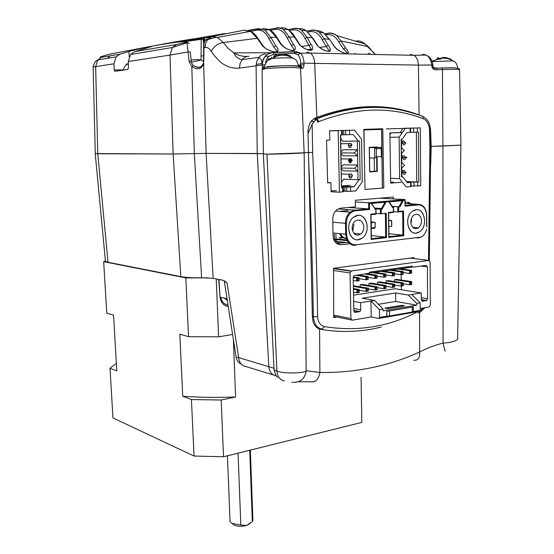 <?xml version="1.0" encoding="UTF-8"?>
<svg xmlns="http://www.w3.org/2000/svg" width="554" height="554" viewBox="0 0 554 554"><rect width="100%" height="100%" fill="white"/><g stroke="black" fill="none" stroke-linecap="round" stroke-linejoin="round"><path stroke-width="0.83" d="M250.387 523.357L246.675 525.469L252.326 521.57L252.949 520.116M230.048 520.712L230.305 522.069L231.863 523.391L240.817 524.998L246.675 525.469C241.696 526.695 237.431 526.542 233.885 525.012L232.728 524.084M238.054 453.158L240.817 524.998M249.729 450.257L252.326 521.57M361.049 377.26L361.831 422.397L223.525 456.766L194.032 456.053L112.968 417.945L110.017 368.278L116.811 370.889L113.556 315.101L106.742 313.142L103.681 261.689L105.398 260.796M232.59 334.464L218.608 336.818L188.54 336.7L179.808 334.187L182.751 396.235L191.435 399.572L194.032 456.053M188.54 336.7L185.832 277.893L103.681 261.689M218.608 336.818L216.24 278.953M208.207 277.845L185.832 277.893M223.525 456.766L221.198 400.002L235.602 396.976L233.393 339.616M110.017 368.278L116.375 363.362M221.198 400.002L191.435 399.572M235.602 396.976C216.981 397.696 199.364 397.453 182.751 396.235M274.001 368.265L238.67 357.614L226.988 282.595L224.349 281.487L224.245 280.767L236.115 357.081L238.67 357.614C239.273 362.808 241.738 365.799 246.066 366.575L273.558 375.016M226.406 282.263L222.722 280.185L213.158 278.371L201.608 277.748L194.322 153.603L206.109 153.389L173.132 153.998L95.281 153.569L97.76 153.749L108.023 262.291L105.454 261.343L105.398 260.768M220.042 297.076L218.92 279.465M381.332 327.019C361.533 332.047 341.306 332.809 320.641 329.305L319.568 329.055L319.893 372.496L306.161 370.758C304.894 373.417 284.618 373.728 276.945 371.201L266.931 154.171L266.557 154.171M291.889 382.267C300.164 382.904 304.922 379.068 306.161 370.758L304.16 152.814L266.931 154.171C276.377 154.234 302.041 153.299 304.16 152.814L308.557 152.385L304.16 152.814L300.545 68.017L301.965 68.301C303.059 68.599 303.751 67.429 304.042 64.776L304.007 63.184L418.402 65.102L419.108 114.927C387.239 103.079 353.161 103.903 316.86 117.393L315.032 118.141L311.355 121.007C308.876 124.747 307.768 128.999 308.038 133.756L312.38 316.639C312.581 323.134 314.984 327.269 319.568 329.055M347.981 210.61L339.74 211.372M227.957 304.721C224.114 304.381 221.745 301.916 220.845 297.332M224.474 298.114L227.334 300.732M263.385 153.673L206.109 153.389L213.158 278.371M460.907 145.113L430.763 146.429L431.185 146.422L430.555 129.407L429.558 124.56M219.474 279.645L218.678 279.424L220.049 297.124C220.783 302.519 223.504 305.593 228.206 306.355M227.008 298.668L220.291 297.214C221.205 302.948 223.851 306.03 228.22 306.445M201.608 277.748C192.522 277.879 185.597 277.506 180.819 276.619L108.023 262.291M274.036 368.957L274.078 369.726L276.945 371.201C277.464 376.658 279.909 379.885 284.271 380.889M430.714 164.296L431.185 146.422L442.916 146.048L443.075 343.051C434.08 345.481 426.261 348.459 419.627 351.984L419.607 312.096M445.215 350.571C445.243 352.24 444.53 349.733 443.075 343.051C450.693 342.884 459.127 340.225 457.646 338.224L460.907 145.203M224.924 281.162L225.056 281.993M236.073 356.838L236.115 357.081C236.703 360.509 238.449 362.884 241.35 364.213M298.537 381.741L311.265 381.782C315.648 382.405 318.522 379.31 319.893 372.496C355.592 372.932 388.839 366.097 419.627 351.984C420.022 357.939 418.035 360.682 413.672 360.211M313.841 381.81L311.265 381.782M431.85 66.452L433.034 66.445L432.951 64.998L431.774 65.005L431.85 66.452C432.425 68.918 434.156 70.012 437.058 69.742L442.438 69.555L442.916 146.048L460.935 145.12L459.578 69.846C459.481 69.278 453.761 69.181 442.438 69.555L442.411 68.017L435.209 68.121M435.673 68.184L436.753 68.114M180.819 276.619L173.132 153.998L194.322 153.603L191.816 66.625L189.053 61.314L188.104 51.931L170.002 55.075L172.322 47.519L176.539 44.486L134.629 51.64L152.031 46.425C151.083 46.418 137.863 48.939 128.86 51.48L119.927 54.154L116.008 56.924L113.944 63.793L114.214 69.88L114.962 71.307L127.745 69.485L128.424 67.823L128.299 61.556L170.002 55.075L173.132 153.998L97.76 153.749L95.648 66.639L93.148 66.778M379.961 107.511L361.665 106.97M266.931 154.171L263.385 153.929M259.043 153.506L206.109 153.389L203.657 63.045C201.857 69.25 197.91 70.441 191.816 66.625L193.228 65.49L191.462 62.713L190.271 51.965L188.104 51.931L187.01 42.824L172.322 47.512L130.578 54.486L128.299 61.556M262.374 63.592L256.17 64.306M410.376 54.375L414.067 55.317C416.753 57.297 418.201 60.559 418.402 65.102L431.774 65.005C431.247 60.885 429.786 57.851 427.383 55.899L426.171 55.033L423.651 54.417L421.158 55.151M422.016 116.056L420.811 115.544M247.285 56.425C242.534 56.626 238.054 55.442 233.85 52.872L228.2 48.447L223.2 42.513C217.722 43.524 213.761 46.439 211.309 51.252C212.861 54.389 220.624 63.142 224.031 64.506C228.594 67.359 233.733 68.558 239.439 68.094L262.333 64.922L262.416 67.74M109.173 54.292L109.609 54.181C100.745 56.591 98.072 57.623 101.59 57.284L97.726 59.977L95.648 66.639L113.944 63.793M191.04 59.936C195.652 59.534 198.983 59.555 201.026 60.005C202.951 60.815 203.782 61.418 203.533 61.819L203.436 62.789C201.857 67.588 198.457 68.488 193.228 65.49M142.108 47.99L151.297 46.356M263.309 46.155L262.34 45.587C264.653 48.489 270.359 51.515 275.38 52.083C278.807 51.176 278.953 49.077 275.816 45.795L273.911 47.111L276.771 50.767C277.194 51.944 275.781 52.201 272.526 51.543M281.543 44.562L280.677 44.057C283.669 47.589 287.658 49.777 292.657 50.615C295.968 50.123 296.21 48.032 293.391 44.334L291.425 45.58L293.911 49.306C293.793 50.49 292.54 50.746 290.164 50.089M299.659 44.341L298.876 43.87C301.916 47.499 305.822 49.68 310.579 50.414C313.425 49.853 313.522 47.789 310.877 44.202L308.883 45.414L311.362 49.167C311.265 50.289 310.157 50.525 308.038 49.895M317.622 45.428L316.909 44.978C320.15 48.648 324.111 50.802 328.792 51.439C331.084 50.92 330.883 48.897 328.203 45.352L326.209 46.571L329.034 50.31C329.561 51.224 328.626 51.446 326.216 50.982M348.293 53.295C348.639 52.221 347.683 50.372 345.426 47.741L343.459 48.987L347.095 52.678C347.905 53.475 347.143 53.662 344.81 53.253M355.211 54.057L355.031 53.336M437.058 69.742L436.864 68.204C433.443 67.623 432.168 67.034 433.034 66.445M453.352 67.72L442.411 68.017C454.218 67.408 459.952 67.969 459.612 69.686M356.367 41.003C359.567 40.629 362.496 41.633 365.141 44.015L367.288 46.439L368.839 47.097L370.301 49.112M369.996 53.239L369.511 54.361M343.459 48.987L338.764 41.959C335.641 36.543 331.721 34.099 327.005 34.632L327.462 33.441L328.383 33.15C331.34 32.728 334.09 33.538 336.631 35.581L340.883 40.92L367.288 46.439L375.536 54.493M134.629 51.64L130.578 54.486M176.539 44.486L186.878 42.146L187.01 42.824C188.81 43.032 189.468 43.267 189.004 43.544M189.053 61.314L191.178 61.335M248.988 56.273C246.329 56.273 244.058 57.387 242.181 59.617L240.117 63.475L239.439 68.094M262.34 45.587L257.229 38.351L223.2 42.513L217.5 37.43L212.147 36.55L206.947 40.56L205.562 43.808L205.132 47.492C207.168 46.889 209.703 48.766 211.309 51.252M203.657 47.713L203.533 61.819L203.664 43.69L203.657 47.713L205.132 47.492M262.374 67.069L262.361 66.549L264.3 66.328M265.636 63.191C265.712 60.732 266.737 58.461 268.704 56.376L273.953 54.257L273.288 52.54C269.867 52.782 267.298 53.904 265.595 55.906C263.413 58.101 262.333 61.106 262.333 64.922L264.84 64.707M300.213 67.006L298.613 66.175C299.506 65.31 272.028 65.836 266.917 66.764M300.351 53.205L295.157 51.55L294.534 51.827L294.049 53.357L297.99 54.791L300.254 53.177L300.649 53.482C302.726 55.58 303.841 58.814 304.007 63.184L300.587 63.288C300.51 59.486 299.645 56.653 297.99 54.791M300.587 63.288L300.614 64.88L304.042 64.776M298.53 65.192L300.614 64.88L300.316 66.494M301.965 68.301L301.424 67.013L300.116 66.487M188.914 43.226L186.878 42.146C181.871 40.096 151.38 46.259 109.609 54.181M110.405 55.774L107.365 58.364M184.711 41.661L201.22 39.32L203.283 39.625L203.664 43.69M247.68 31.696L246.004 31.8M147.496 47.028L146.526 47.201M207.598 39.632L215.388 37.402L217.5 37.43L250.609 31.329L257.229 38.351L258.053 38.6L262.949 45.712C267.298 51.889 279.722 53.052 277.596 51.148L276.771 50.767M273.911 47.111L268.835 38.517C265.788 32.374 261.917 29.597 257.208 30.186L250.595 31.322M280.677 44.057L276.211 37.222L276.958 37.478L281.28 44.209C283.703 47.187 286.827 49.188 290.649 50.22C294.146 50.504 295.427 50.324 294.499 49.673L293.911 49.306M291.425 45.58L287.221 38.018C284.14 31.675 280.144 28.801 275.241 29.383L270.38 30.207M301.681 46.425L308.883 45.414L305.012 38.448C301.902 32.16 297.858 29.314 292.886 29.888L289.472 30.449M319.651 47.457L326.209 46.571L322.199 39.77C319.076 33.794 315.053 31.086 310.136 31.647L307.982 31.987M335.586 48.066L334.879 47.325C337.324 49.985 340.648 51.965 344.851 53.26C341.285 52.249 338.072 50.303 335.218 47.415L329.706 39.646M294.943 51.57L273.385 52.54M338.764 41.959L340.883 40.92L345.426 47.741M334.879 47.325L329.616 39.493L323.751 32.998L329.118 39.292L324.319 38.759L328.203 45.352M316.909 44.978L312.137 37.727L312.795 38.094M292.886 29.888L293.315 28.718L294.174 28.351L296.847 28.296L299.492 29.03L301.556 30.214L307.11 37.437L312.137 37.727L306.092 30.615L312.726 37.956L317.373 45.109C319.956 49.798 331.701 52.962 329.782 50.677L329.034 50.317M305.012 38.448L307.11 37.437L310.877 44.202M298.876 43.87L294.499 37.028L295.24 37.409M275.241 29.383L275.663 28.219L277.492 27.714L280.005 27.929L282.45 28.863L283.399 29.438L289.299 36.993L294.499 37.028L288.606 29.861L292.934 33.856L299.423 44.022C302.2 48.433 311.23 51.841 311.95 49.528L311.362 49.167L307.442 49.694M287.221 38.018L289.299 36.993L293.391 44.334M257.208 30.186L257.617 29.03L258.399 28.614L264.833 29.992L270.864 37.443L276.211 37.222L269.521 29.729C272.388 31.204 274.867 33.787 276.958 37.478L277.042 37.63M268.835 38.517L270.864 37.443L275.816 45.795M258.164 38.794L258.053 38.6C255.906 35.054 253.427 32.631 250.609 31.329L244.362 30.124L210.236 36.883L205.686 39.957L204.031 42.928L203.761 61.792M204.343 39.563L203.72 43.392C203.74 40.996 203.948 39.722 204.343 39.563L205.686 39.957L207.591 39.632M306.881 52.09L310.413 53.094L300.254 53.177C297.477 51.799 295.566 51.349 294.534 51.827L273.551 52.651C270.096 52.921 267.506 54.022 265.775 55.947C263.697 58.101 262.554 61.092 262.333 64.922L262.361 66.549M204.343 39.556L204.571 37.97L203.283 39.625M210.236 36.883L204.571 37.97C200.306 37.589 184.344 40.033 156.671 45.31L156.242 45.49M262.762 28.302L269.521 29.729L264.833 29.992L257.617 29.03L248.884 30.539M280.76 27.839L284.417 27.949L288.018 29.507L283.399 29.438L280.871 28.372L278.032 27.963L268.891 29.369M298.474 28.649L301.778 28.725L304.499 29.674L306.092 30.615L301.556 30.214M310.136 31.647L310.579 30.47L311.473 30.138C314.173 29.701 316.784 30.408 319.298 32.27L324.319 38.759L322.199 39.77M316.424 30.65L319.623 30.962L322.234 32.021L323.751 32.998L319.298 32.27C316.542 30.463 313.633 29.861 310.579 30.47L306.784 31.072M428.491 260.366L429.911 146.713L429.475 129.484C429.066 124.124 427.009 120.537 423.311 118.736C390.847 106.299 356.07 107.241 318.979 121.561L317.837 122.15L316.763 119.325L314.215 121.388L312.144 124.214L312.657 152.433L308.564 152.634M310.967 152.537L309.277 152.537M312.657 152.433C315.094 208.948 316.743 263.711 317.601 316.715C318.01 322.179 320.302 325.482 324.485 326.625C357.572 331.874 388.735 326.867 417.972 311.604M349.775 243.712L341.084 244.723C336.271 244.681 333.577 241.592 333.002 235.457L332.774 219.19C332.829 215.187 334.173 212.05 336.818 209.772L340.613 208.179L355.446 206.843L355.356 200.271L393.305 197.037L393.319 198.934M405.147 202.369L407.086 202.189L411.56 203.893M420.174 310.441L423.699 307.892M344.041 190.825L343.487 190.874M331.112 191.836L330.918 182.661L327.663 182.889L326.562 140.245L329.838 140.114L329.561 130.792L342.711 130.474M401.165 182.321L390.667 183.104L389.871 132.918L400.452 132.524L402.793 128.306L414.531 128.036M337.095 317.006L333.702 317.581L333.563 268.254L413.942 257.589L413.928 258.573M383.797 187.972L365.017 189.44L363.819 129.387L382.793 128.75L383.797 187.972L382.461 187.931M423.311 118.736L422.875 116.465L421.885 116.056C386.013 103.743 356.984 103.432 316.313 118.695L314.88 119.415L316.763 119.325M312.657 152.336L311.036 152.53M308.031 133.493L312.144 124.214M350.204 185.341L341.679 185.971M331.091 190.978L336.5 190.562M408.45 203.706L408.464 202.245M393.326 182.148L390.66 182.342M348.334 242.243L336.735 243.58M385.632 197.688L385.639 198.505M341.686 186.248L346.569 186.393M421.809 116.056L422.515 116.326M429.911 146.311L430.77 146.221L430.77 146.678L429.322 260.477M429.911 146.713L430.77 146.678M324.485 326.625L322.061 329.021C317.033 328.238 314.139 324.118 313.377 316.659L317.601 316.715M327.656 182.585L330.918 182.661M368.071 107.483L345.336 109.117M393.077 236.226L393.077 236.897M318.225 328.529L318.211 328.141M410.078 258.102L428.824 260.408L351.423 270.961L333.563 268.323M428.824 260.408L430.091 261.945L430.333 305.06L429.094 306.964L420.244 308.488M354.498 312.38L359.892 311.646L360.779 309.818L360.654 302.692L370.986 301.03L371.235 316.936L352.337 320.191L350.904 318.647L350.045 272.977L351.423 270.961M369.373 273.074L411.802 267.146L412.1 266.162L413.104 267.18L426.116 265.359L427.39 266.896L427.584 298.744L426.705 300.51L422.557 301.279L421.282 299.79L421.234 292.962L408.215 295.053L395.604 292.955L362.198 298.218L374.622 300.448L370.986 301.03L379.435 309.693L379.545 317.414L378.763 318.446L371.235 316.936M355.239 312.532L353.812 310.974L353.196 277.381L354.006 275.608L368.756 273.385L369.802 272.049L412.1 266.162M353.521 295.157L395.099 288.745L421.234 292.962M360.654 302.692L353.632 301.39M411.657 294.499L420.202 302.837L416.753 303.419L416.767 305.157L395.701 301.445L378.382 304.284M378.763 318.446L419.447 311.348L420.257 310.344L420.202 302.837M401.366 289.756L401.325 286.03M401.262 280.047L401.207 274.659M353.348 285.746L368.299 288.163L368.341 291.072L366.097 291.418L366.049 288.502L368.299 288.163L368.341 291.072M360.19 284.735L374.989 287.159L377.212 286.82L362.385 284.417L360.19 284.735L360.225 286.827M360.01 274.611L360.024 275.283M368.95 283.447L383.818 285.822L386.006 285.497L371.125 283.129L368.95 283.447L368.985 285.483M368.791 273.385L368.805 274.015M377.599 282.173L392.53 284.514L394.69 284.188L379.746 281.854L377.599 282.173L377.627 284.16M377.454 271.945L377.468 272.769M386.145 280.913L401.124 283.219L403.257 282.893L388.264 280.601L386.145 280.913L386.166 282.859M386.013 270.747L386.02 271.536M394.58 279.666L409.614 281.938L411.719 281.619L396.671 279.361L394.58 279.666L394.6 281.571M394.462 269.569L394.469 270.317M416.767 305.157L383.105 310.856L383.077 309.077L374.622 300.448M395.604 292.955L395.701 301.445M408.215 295.053L416.753 303.419M386.214 317.144L386.803 316.154L379.545 317.414M388.95 316.964L389.545 315.974L386.803 316.154L386.747 311.424L413.312 306.902L386.747 311.424M411.303 313.058L412.301 312.013L389.545 315.974L389.483 311.251M412.356 312.581L413.353 311.542L412.301 312.013L412.259 307.366M413.312 306.902L413.353 311.542L420.257 310.344M401.664 305.323L404.468 305.829L387.668 308.654L384.885 308.135L401.664 305.323L401.671 306.3M383.077 309.077L379.435 309.693M353.41 289.264L356.991 289.874L359.262 289.527L353.397 288.53M353.196 277.568L356.783 278.122L359.061 277.796L353.237 276.896M353.355 286.39L366.049 288.502L366.893 289.084L368.244 288.876M355.474 275.248L365.862 276.834L368.112 276.515L357.711 274.936M364.387 274.001L374.823 275.56L377.045 275.241L366.596 273.69M372.392 272.651L383.666 274.299L385.854 273.988L374.573 272.346M381.076 271.439L392.391 273.06L394.559 272.755L383.229 271.135M389.649 270.241L401.006 271.834L403.146 271.529L391.775 269.943M398.118 269.057L409.51 270.629L411.622 270.324L400.217 268.766M359.262 289.527L359.317 292.45L357.039 292.803L356.991 289.874L357.836 290.455L359.207 290.248L359.262 289.527M353.466 292.18L357.039 292.803L357.87 292.214L357.836 290.455M359.061 277.796L359.11 280.733L356.831 281.065L356.783 278.122L357.635 278.71L358.999 278.51L359.061 277.796M353.251 280.49L356.831 281.065L357.662 280.469L357.635 278.71M359.276 290.254L366.097 291.418L366.921 290.829L366.893 289.084M368.112 276.515L368.161 279.431L365.91 279.756L365.862 276.834L366.706 277.416L368.057 277.222L368.112 276.515M359.075 278.69L365.91 279.756L366.734 279.168L366.706 277.416M377.212 286.82L377.253 289.707L375.037 290.047L374.989 287.159L375.834 287.734L377.163 287.533L377.212 286.82M368.306 288.925L375.037 290.047L375.854 289.465L375.834 287.734M377.045 275.241L377.087 278.143L374.864 278.461L374.823 275.56L375.66 276.134L376.997 275.94L377.045 275.241M368.126 277.429L374.864 278.461L375.688 277.879L375.66 276.134M386.006 285.497L386.041 288.364L383.853 288.696L383.818 285.822L384.649 286.397L385.965 286.196L386.006 285.497M377.219 287.616L383.853 288.696L384.677 288.122L384.649 286.397M385.854 273.988L385.896 276.868L383.7 277.187L383.666 274.299L384.497 274.874L385.813 274.687L385.854 273.988M377.059 276.19L383.7 277.187L384.524 276.605L384.497 274.874M394.69 284.188L394.718 287.034L392.564 287.367L392.53 284.514L393.354 285.081L394.656 284.881L394.69 284.188M386.013 286.321L392.564 287.367L393.375 286.792L393.354 285.081M394.559 272.755L394.586 275.615L392.426 275.927L392.391 273.06L393.222 273.628L394.524 273.441L394.559 272.755M385.868 274.964L392.426 275.927L393.243 275.352L393.222 273.628M403.257 282.893L403.284 285.726L401.158 286.051L401.124 283.219L401.948 283.78L403.229 283.586L403.257 282.893M394.697 285.04L401.158 286.051L401.969 285.483L401.948 283.78M403.146 271.529L403.174 274.375L401.034 274.687L401.006 271.834L401.83 272.402L403.118 272.215L403.146 271.529M394.566 273.752L401.034 274.687L401.851 274.112L401.83 272.402M411.719 281.619L411.747 284.437L409.641 284.756L409.614 281.938L410.431 282.498L411.698 282.305L411.719 281.619M403.264 283.773L409.641 284.756L410.445 284.188L410.431 282.498M411.622 270.324L411.643 273.15L409.538 273.454L409.51 270.629L410.334 271.19L411.601 271.003L411.622 270.324M403.153 272.561L409.538 273.454L410.348 272.887L410.334 271.19M359.207 290.248L359.317 292.45M359.234 292L357.87 292.214M358.999 278.51L359.11 280.733M359.034 280.276L357.662 280.469M368.271 290.621L366.921 290.829M368.057 277.222L368.161 279.431M368.085 278.974L366.734 279.168M377.163 287.533L377.253 289.707M377.184 289.264L375.854 289.465M376.997 275.94L377.087 278.143M377.018 277.686L375.688 277.879M385.965 286.196L386.041 288.364M385.986 287.921L384.677 288.122M385.813 274.687L385.896 276.868M385.84 276.418L384.524 276.605M394.656 284.881L394.718 287.034M394.67 286.598L393.375 286.792M394.524 273.441L394.586 275.615M394.538 275.165L393.243 275.352M403.229 283.586L403.284 285.726M403.25 285.289L401.969 285.483M403.118 272.215L403.174 274.375M403.132 273.925L401.851 274.112M411.698 282.305L411.747 284.437M411.712 283.994L410.445 284.188M411.601 271.003L411.643 273.15M411.615 272.707L410.348 272.887M358.223 239.702L362.323 237.978C370.861 232.126 367.295 213.941 357.801 215.409L353.313 217.348C344.927 223.532 348.93 241.406 358.223 239.702M416.269 233.068L419.634 231.738C427.903 226.579 425.029 208.38 416.082 209.786L412.405 211.275C404.219 216.732 407.481 234.702 416.269 233.068M411.47 219.287L411.144 222.833M405.022 205.479L404.995 206.136L418.409 204.89C423.291 205.16 426.005 208.581 426.559 215.153L426.635 225.464M426.642 229.148C425.825 232.514 424.253 235.041 421.926 236.724L418.249 237.964L415.985 237.742M346.956 239.979L338.362 239.03L337.988 239.425L337.552 239.044L333.723 239.473M337.988 239.425L333.979 240.097M392.717 207.452L393.52 207.418L392.765 207.348M392.294 206.621L399.884 206.85L403.333 200.61L388.908 201.885L392.551 207.528M371.319 235.609L385.695 237.07L386.547 237.652L386.242 213.262L380.847 213.768L376.021 213.435M375.183 208.976L375.958 209.149L375.827 213.671L370.785 214.156L371.173 239.418L386.547 237.652M385.002 202.231L381.512 208.491L382.135 209.1L386.013 202.141L371.208 203.457L375.19 209.031M343.21 237.694L340.502 237.998L340.232 237.417L339.422 237.431L339.955 238.04L343.279 237.735M393.569 211.767L398.264 211.905L398.686 211.469L398.638 206.961M397.952 212.064L403.097 211.441L403.52 210.998L398.686 211.469M388.929 233.733L402.917 235.097L403.762 235.672L403.52 210.998M388.818 236.71L388.783 237.396L403.762 235.672M388.527 212.978L388.783 237.396M388.673 212.958L393.575 212.362L393.375 211.981L388.472 212.452M399.884 206.85L392.177 206.441M339.387 233.663C341.216 236.814 343.556 238.455 346.409 238.58C343.882 238.054 341.887 236.447 340.433 233.767M379.836 198.18L404.974 199.578L404.995 206.136M404.974 199.634L368.604 202.778L369.47 203.366L404.946 200.229M348.307 207.487L368.687 208.9L369.553 209.488L369.47 203.366M371.228 238.726L371.173 239.418M370.861 214.689L370.785 214.156M371 214.675L375.889 214.197L375.827 213.671M381.284 213.747L381.221 209.183L380.369 209.197L380.605 208.643L381.512 208.491L374.552 208.02M368.853 208.941L354.747 210.153L368.687 208.9L368.604 202.778L355.384 201.961M360.287 239.162C350.315 243.995 343.909 224.328 353.313 217.348L355.723 215.915C365.986 211.275 371.886 231.392 362.323 237.978L360.287 239.162M352.323 229.875C353.958 234.882 356.769 236.274 360.751 234.058C363.209 231.884 364.172 228.961 363.659 225.305C362.018 220.229 359.172 218.844 355.121 221.164C352.732 223.359 351.797 226.267 352.323 229.875M352.704 231.212L353.909 224.425M355.038 234.356L355.557 233.532M418.159 232.562C408.707 237.264 403.236 217.445 412.405 211.275L414.177 210.264C423.872 205.756 428.893 225.921 419.634 231.738L418.159 232.562M410.95 223.622C412.315 228.276 414.787 229.688 418.374 227.867C420.811 225.838 421.816 222.978 421.365 219.294C420.001 214.585 417.501 213.179 413.852 215.077C411.463 217.126 410.493 219.98 410.95 223.622M410.929 223.511L411.38 218.588M371.111 221.932L375.023 222.265L371.409 222.639L371.208 228.006M375.162 227.521L371.492 227.985L371.215 228.532L374.719 228.158L375.106 227.604L375.093 222.777M388.769 220.353L391.498 220.575L391.546 221.081M388.769 220.852L391.498 220.575L391.602 225.762M391.567 226.434L388.846 226.724M351.499 145.356L350.8 147.129L349.893 147.53L348.203 145.453L348.895 143.638L350.606 143.451M331.562 130.723L345.627 130.398L343.729 130.46L343.812 134.802L353.106 134.511L358.341 141.048L359.511 141L360.162 179.69L343.632 179.24L341.603 182.079M341.347 169.012L343.466 170.805L357.877 171.151L358.022 179.738L359.006 179.766L354.041 186.781L350.557 187.044L350.64 191.317L355.827 190.908L362.288 181.767L361.575 139.13L354.394 130.121L349.512 130.287L349.588 134.643M341.042 153.964L343.168 155.799L357.614 155.868L357.773 165.044L343.348 164.815L341.299 166.865M358.341 141.048L357.358 141.062L357.51 149.732L343.051 149.774L341.001 151.817M340.738 138.618L342.884 141.256L357.358 141.062M351.776 160.722L351.049 162.481L350.176 162.869L348.494 160.819L349.207 158.977L350.917 158.825M352.053 176.02L351.305 177.765L350.46 178.132L348.778 176.11L349.526 174.247L351.222 174.115M342.386 134.802L343.812 134.774M360.162 179.69L359.006 179.766M342.691 130.439L354.394 130.121M343.729 130.46L349.512 130.287M350.64 191.317L344.913 191.324L344.83 187.058L350.557 187.044M344.907 191.082L343.487 191.012M346.846 191.421L346.762 187.141M357.614 155.868L357.51 149.732L354.29 152.966L357.614 155.868M354.56 168.298L357.877 171.151L357.773 165.044L354.56 168.298L341.326 168.035M345.675 130.405L345.758 134.761M341.693 186.698L346.707 186.92L344.83 187.058M346.534 186.456L354.041 186.781M341.022 152.952L354.29 152.966M331.569 191.795L339.436 192.196L338.189 130.675L329.568 130.903M342.767 191.933L342.684 187.633L343.418 187.391L343.501 191.677L339.436 192.196M338.189 130.675L329.568 130.862M342.684 187.633L341.493 187.723L340.44 134.982L341.638 134.941L341.555 130.557M343.418 187.391L341.707 187.314M342.303 130.522L342.386 134.885L341.638 134.941M341.493 187.723L340.668 134.975M341.444 174.018L349.526 174.247C350.841 173.45 351.845 174.011 352.524 175.93L349.539 176.117M341.139 158.908L349.207 158.977C350.627 158.188 351.638 158.749 352.247 160.66L349.809 160.84C352.621 163.16 351.098 157.225 348.494 160.819M340.842 143.721L348.895 143.638C350.599 142.98 351.624 143.534 351.963 145.314L351.208 145.37C351.416 144.656 351.084 144.67 350.197 145.404L348.203 145.453M351.485 160.743L349.255 160.819C351.956 158.16 351.894 163.333 349.809 160.84M404.095 174.441L402.557 172.495L403.333 170.639L404.053 170.341L405.583 172.294L405.5 173M401.906 176.678L401.823 168.056M401.768 162.696L401.671 153.257M401.615 147.876L401.532 139.227M389.905 134.58L391.117 132.87M403.949 159.767L402.412 157.793L403.16 155.958L403.908 155.646L405.445 157.62M403.804 145.023L402.266 143.022L402.993 141.208L403.762 140.882L405.299 142.884M407.093 182.356L411.054 182.308L407.412 182.758L402.619 176.698L401.532 176.774L401.151 139.248L402.246 139.199L406.948 132.51L410.175 132.392L410.14 128.223L405.306 128.389L399.15 137.136L389.961 137.295M390.612 178.346L399.586 178.623L399.15 137.136M399.586 178.623L406.193 186.961L410.646 186.615L410.611 182.522M375.079 129.262L368.445 129.504M411.054 182.308L411.089 186.386L410.646 186.615M368.438 129.442L375.079 129.227M386.373 128.909L405.306 128.389M410.14 128.223L402.723 128.424M410.175 132.392L410.625 132.351L410.59 128.203M402.619 176.698L401.622 176.664L401.241 139.241M394.898 132.731L402.37 132.558M401.331 147.613L404.413 150.425L401.387 153.548M401.477 162.44L404.559 165.21L401.539 168.354M391.359 132.863L402.329 132.614M402.758 128.362L420.32 127.877L420.728 185.819L411.089 186.033M402.744 128.396L420.32 127.877M417.328 127.981L417.356 132.122L418.429 132.081L418.796 181.906L417.737 181.982L417.764 186.054M413.568 128.099L413.596 132.24L417.356 132.122M413.596 132.24L410.625 132.309M414.039 186.151L414.004 182.086L406.671 181.83M417.737 181.982L414.004 182.086M416.345 132.157L416.733 181.947L418.796 181.906M406.491 181.594L416.733 181.947M402.266 143.022L405.826 142.89L404.572 144.705M402.412 157.793L406.823 157.634C405.286 157.523 404.919 157.821 405.722 158.534L405.521 157.772M402.557 172.495L405.438 172.426C405.251 173.104 405.445 173.083 406.027 172.37L405.583 172.294M363.833 129.899L381.581 129.442L382.364 188.083M369.636 171.899L369.255 147.35L369.636 171.899L377.253 171.401L377.045 156.72M369.359 147.641L376.907 146.99L369.255 147.35M374.428 171.061L377.253 171.401M382.392 188.083L381.581 129.442M381.678 129.227L363.833 129.747M374.435 171.588L374.234 158.001M381.353 147.406L374.58 147.613L376.298 148.777L381.263 148.541L381.595 147.392L374.082 147.336M381.477 156.63L381.491 157.634L381.367 156.484L376.408 156.754L374.733 158.008L369.421 157.966M374.733 158.008L374.58 147.613L369.262 147.641M432.826 68.467L436.857 68.19M432.21 61.584L453.096 60.843L453.809 61.252M437.258 58.018L438.346 57.803L436.552 59.368L440.631 59.091L442.417 57.526L445.132 57.477L451.074 59.126L446.42 57.782M441.49 58.163L438.366 58.412M438.394 59.119L438.346 57.803M445.707 58.295L445.721 57.879M446.829 57.664L446.78 58.454M451.074 59.126L450.838 59.659M439.045 59.084L438.976 58.198M433.069 60.047L433.463 60.878M269.133 59.624C266.772 59.34 267.409 58.987 271.044 58.558L273.96 58.295C281.37 57.803 287.54 57.706 292.491 57.997L294.063 58.62M286.252 54.479L285.497 54.694M275.629 54.756L273.704 56.321L277.879 56.002L280.518 54.25L283.69 54.202L288.101 55.843L290.656 56.058L286.252 54.424L286.21 55.559M279.029 55.047L276.439 55.809M281.82 55.268L281.342 55.289M276.453 55.989L276.356 54.576M273.704 56.321L273.911 57.062M290.656 56.058L290.393 56.757M278.267 55.642L278.205 55.04M271.391 57.117L271.834 58.087M126.797 64.506C125.613 64.312 125.959 64.091 127.822 63.842L128.348 63.779M405.909 157.682C405.445 160.141 404.829 155.231 406.823 157.634M319.7 329.09L320.641 329.305M346.395 242.465L336.202 241.315L336.146 239.806M336.126 239.203L335.932 234.349M334.595 240.152L334.63 240.928L336.202 241.315L337.372 242.61L341.264 243.061M334.332 234.183L334.533 239.376M334.138 239.376L333.515 238.836M276.308 375.861C271.896 375.079 269.389 371.983 268.794 366.575L257.25 153.5L256.087 66.078L256.786 61.349L258.884 57.394C260.789 55.116 263.095 53.98 265.781 53.987M263.392 154.067L262.084 69.285L265.837 67.318C274.888 65.746 297.733 65.074 300.22 67.006L300.545 68.017L292.914 67.533C282.471 67.512 273.302 67.893 265.408 68.682L262.09 69.596M369.172 54.354L368.161 53.281M428.311 56.273L426.171 55.033L414.067 55.317L310.413 53.094C313.01 55.22 314.45 58.738 314.727 63.648L316.86 117.393M203.83 55.698L201.067 56.106M430.555 129.407L430.333 129.414C429.959 123.064 427.473 118.743 422.875 116.465C389.961 103.66 354.615 104.436 316.84 118.778L318.979 121.561M436.787 68.114L442.397 67.92M119.927 54.154L101.59 57.284M268.856 53.523L269.569 53.399M272.838 52.672L273.288 52.54M327.005 34.632L325.967 34.784M265.248 56.293L268.78 56.307M432.951 64.984C431.192 56.993 429.599 57.969 427.771 55.878L427.383 55.899M163.458 44.258L224.654 33.565M258.212 28.642L248.331 30.359M204.523 37.949L196.732 39.306M298.357 28.669L299.125 29.057M273.953 54.257L294.049 53.357M114.214 69.88L123.341 69.956M129.207 56.792L128.86 51.48M311.473 30.138L312.255 30.248M301.701 67.38L301.348 66.148M308.834 164.725C311.029 216.891 312.539 267.54 313.377 316.659L312.373 316.445M313.779 118.805L316.84 118.778L315.344 119.394M430.77 146.221L430.34 129.421L429.475 129.484M417.751 313.086L420.867 311.715L421.303 309.825M321.188 328.82L317.165 327.906M338.452 244.453L341.084 244.723M333.577 270.49L350.045 272.977M333.702 315.081L350.904 318.647M351.561 320.032L333.702 316.299M427.584 298.744L421.269 297.692M421.04 266.072L427.39 266.896M360.779 309.818L353.764 308.46M426.338 300.649L421.282 299.797M421.961 301.175L422.557 301.279M359.421 311.833L353.805 310.725M347.316 240.699L337.926 239.653M421.303 237.112L355.737 244.84C350.363 244.729 347.303 241.219 346.575 234.3L346.361 223.304C346.825 216.205 349.754 212.037 355.149 210.79L369.553 209.488M332.816 222.182L345.495 223.317L345.71 234.314C346.444 241.648 349.657 245.346 355.356 245.394L355.737 244.84M346.575 234.3L332.968 232.999M393.326 207.459L393.375 211.981M374.629 208.138L380.813 208.56L381.221 209.183L382.135 209.1M405.154 203.512L418 204.281L421.546 205.008M397.848 212.071L397.793 206.981M402.682 211.607L402.917 235.097L388.97 236.697M402.336 200.693L398.915 206.871M405.175 205.465L418 204.281L418.409 204.89M338.065 208.948L354.747 210.153L350.135 212.147L354.879 210.195L355.149 210.79M335.509 211.053L350.135 212.147C347.081 214.89 345.537 218.608 345.495 223.317L346.361 223.304M380.432 213.761L380.369 209.197L375.093 208.837M385.39 213.345L385.695 237.07L371.367 238.712M375.252 209.059L375.82 209.08M375.01 208.872L375.058 209.308M339.955 238.04L340.606 238.033M340.232 237.417L342.379 237.181M364.276 148.701L363.971 130.045M363.826 129.629L381.381 129.151M376.63 156.747L376.831 171.117L369.726 171.574M381.263 148.541L381.367 156.484M376.408 156.754L376.298 148.777M252.873 519.631L250.346 450.104M230.083 521.598L227.431 455.797M334.872 241.62L334.588 239.986M334.568 239.376L334.36 234.19M277.748 377.205C276.626 377.295 275.4 374.802 274.078 369.726L263.358 154.06M95.233 153.673L105.454 261.343M116.008 56.924L97.726 59.977C95.627 60.642 94.097 62.948 93.141 66.895L95.281 153.68M262.381 68.848L262.34 65.386M191.324 62.221L201.033 60.005L201.22 39.313C196.85 39.036 188.263 40.054 175.459 42.381M324.879 33.829L327.462 33.441C330.613 32.811 333.667 33.524 336.631 35.581L365.141 44.015L368.839 47.097L373.652 53.094M203.436 62.851C202.231 65.677 201.206 67.013 200.382 66.861C198.948 67.976 196.552 67.519 193.18 65.483L191.462 62.713M271.391 52.713L233.85 52.872C234.751 55.608 236.703 57.664 239.709 59.043L242.181 59.617L258.884 57.394L261.315 59.645L262.333 64.922M262.43 67.9L264.279 67.685L262.963 68.357M298.731 66.362L300.58 65.732L301.605 66.501L301.424 67.013L300.22 67.006M348.321 52.969L347.095 52.678M299.887 52.831L294.091 52.796M147.454 47.035L146.568 47.187M288.122 29.57L293.315 28.718C296.307 28.15 299.056 28.649 301.549 30.207M114.706 71.231L115.412 71.237M314.215 121.388L310.981 121.513M421.227 311.23L425.015 307.664M409.337 203.761L409.351 202.48M333.563 268.642L350.841 271.204M426.705 300.51L421.282 299.596M359.892 311.646L353.798 310.455M337.954 239.605L333.965 240.055M347.261 240.588L337.961 239.563M426.809 227.126L426.732 215.118M388.97 236.745L403.063 235.131M388.673 212.895L388.97 236.849M393.52 207.425L393.575 212.334M392.848 207.48L389.22 201.857M426.732 215.104C426.192 208.207 423.332 204.613 418.131 204.322L405.175 205.52M405.175 205.617L405.126 199.814M405.085 199.627L368.77 202.819M371.367 238.767L385.84 237.105M371 214.606L371.374 238.857M375.965 209.26L376.034 214.038M375.924 209.066L375.176 208.969L371.533 203.429M374.698 208.242L381.658 208.533M353.951 233.373L360.751 234.058M412.758 227.382L418.374 227.867M374.954 228.061L375.231 222.473M391.754 226.129L391.692 220.769M351.305 177.765L349.394 177.702M351.049 162.481L349.138 162.46M350.8 147.129L348.888 147.142M402.993 141.208L401.262 141.228M403.16 155.958L401.415 155.951M403.333 170.639L401.56 170.597M405.722 158.534L404.69 159.462M406.103 172.329L404.801 174.15M369.359 147.593L369.733 171.636M369.733 171.602L376.921 171.138M382.461 188.076L381.678 129.269M381.554 129.172L363.833 129.775M381.782 157.433L381.651 147.71M381.595 147.392L374.968 147.71M432.231 61.626L436.898 59.306M457.777 68.059C457.071 64.229 455.596 61.868 453.359 60.982L453.096 60.843C449.571 58.71 445.658 57.858 441.351 58.288M264.106 67.29C266.01 62.491 267.381 60.164 268.219 60.303L277.035 55.982M298.648 66.175C297.235 61.605 296.161 59.43 295.427 59.638L292.997 58.045C288.468 55.455 283.537 54.68 278.191 55.712M286.183 54.943L286.203 54.514M123.313 70.116C123.854 67.373 125.356 65.282 127.822 63.842L128.341 63.495"/></g></svg>
